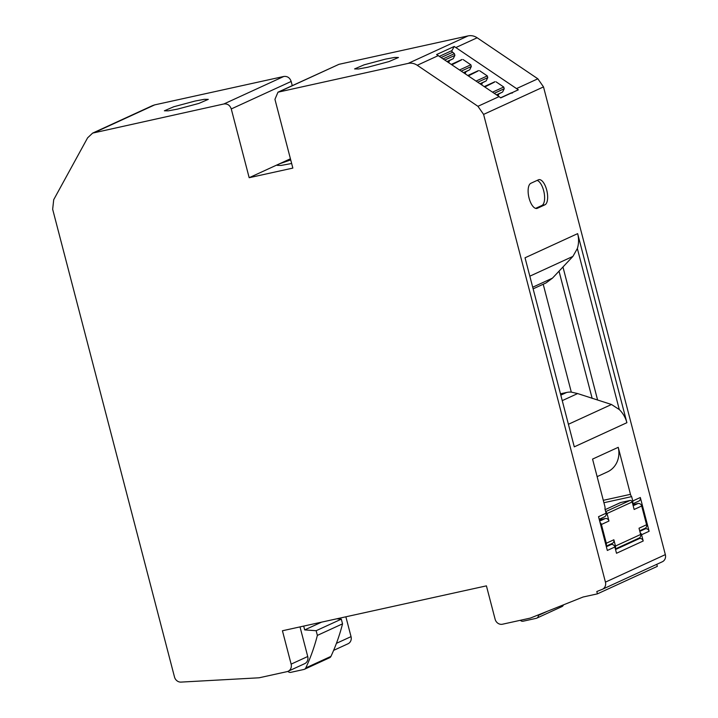 <?xml version="1.0" encoding="UTF-8"?>
<svg xmlns="http://www.w3.org/2000/svg" width="718" height="718" viewBox="0 0 718 718"><rect width="100%" height="100%" fill="white"/><g stroke="black" fill="none" stroke-linecap="round" stroke-linejoin="round"><path stroke-width="1.08" d="M546.694 190.01A12.96 5.439 77.6 0 0 538.877 179.662A12.96 5.439 77.6 0 0 538.41 179.823L530.853 183.287A12.96 5.439 77.6 0 0 528.933 197.531A12.96 5.439 77.6 0 0 536.893 208.444A12.96 5.439 77.6 0 0 537.369 208.292L544.917 204.818A12.96 5.439 77.6 0 0 546.694 190.01M537.136 180.406A12.96 5.439 -102.4 0 1 543.661 190.683A12.96 5.439 -102.4 0 1 541.884 205.492L535.601 208.373M482.299 82.956L481.733 84.868M465.847 71.836L465.282 73.748M498.741 94.067L498.175 95.988M449.405 60.716L448.84 62.637M444.9 59.971L454.88 55.385L454.395 53.67L451.864 51.534L451.972 50.574L439.479 56.309M385.333 59.163L394.586 57.44L398.472 57.494L389.012 61.568L367.715 67.259L358.461 68.982L354.575 68.928L364.035 64.853L385.333 59.163M277.983 92.182L408.165 63.399L468.073 35.9L338.959 64.324L277.983 92.182L274.94 99.335L292.845 168.093L249.173 177.705L279.131 163.955L277.13 165.355L281.151 165.436L291.643 163.489M195.143 101.032L204.397 99.308L208.283 99.362L198.823 103.437L177.525 109.118L168.272 110.841L164.377 110.796L173.846 106.722L195.143 101.032M656.799 564.312L657.329 566.358L597.421 593.858L583.079 597.017L530.79 617.911A6.48 5.861 -114.7 0 1 529.965 618.171L502.483 624.22A6.48 5.861 -114.7 0 1 495.115 619.23L486.418 585.861L282.434 630.763L291.131 664.132L307.735 656.512L300.016 626.895M152.342 105.699L92.631 133.108L87.605 137.838L53.715 199.685L52.656 209.27L174.492 676.993A6.48 5.861 65.3 0 0 180.999 682.1L258.668 677.819A6.48 5.861 65.3 0 0 259.539 677.702L287.012 671.653A6.48 5.861 -114.7 0 0 288.089 671.294L304.692 663.665A6.48 5.861 -114.7 0 0 307.735 656.512M287.909 671.366A3.24 2.926 -114.7 0 0 290.781 672.353L303.902 669.463A3.24 2.926 -114.7 0 0 305.787 667.928A194.425 175.784 -114.7 0 0 317.365 635.394L316.144 630.709L304.692 629.91L303.696 626.087M336.67 618.826L341.319 619.149L342.54 623.843A194.425 175.784 65.3 0 1 330.953 656.378A3.24 2.926 65.3 0 1 329.616 657.733L304.441 669.284M615.236 548.381A3.24 2.926 -114.7 0 0 615.479 546.03L613.854 539.774A3.24 2.926 65.3 0 1 612.328 543.355L606.216 546.156M632.881 504.637L638.006 503.506A3.24 2.926 65.3 0 1 641.686 506.002L646.577 524.75L639.02 528.224L640.653 534.47A3.24 2.926 65.3 0 1 639.128 538.051L615.38 548.947M608.568 545.079L611.189 544.504A3.24 2.926 65.3 0 1 614.877 546.99L616.511 553.264L643.202 541.004L641.578 534.739A3.24 2.926 -114.7 0 0 640.196 532.738M636.83 539.101L639.523 538.509A3.24 2.926 65.3 0 1 643.202 541.004M533.133 288.86L546.039 282.937L552.456 278.153L572.919 256.398L577.353 248.509A25.92 23.434 -114.7 0 0 577.649 233.637L626.895 422.696A25.92 23.434 -114.7 0 0 619.302 409.565L611.494 404.494L577.64 393.563L571.304 392.118L543.203 284.229M646.577 524.75A3.24 2.926 65.3 0 1 645.051 528.331L639.693 530.79M639.837 531.347L645.428 528.78L642.816 529.354M645.428 528.78A3.24 2.926 65.3 0 1 649.117 531.275L640.321 497.502A3.24 2.926 65.3 0 1 638.796 501.083L632.684 503.892M597.125 476.644L607.455 471.897A22.68 20.508 -114.7 0 0 618.225 447.323L592.556 459.098L604.807 506.118A3.24 1.355 77.6 0 1 604.951 508.882L606.082 513.226A3.24 2.926 65.3 0 1 604.556 516.798L599.207 519.258M618.225 447.314L630.476 494.334A3.24 1.355 77.6 0 0 631.643 496.623L632.782 500.967L640.321 497.502M606.082 513.226L598.534 516.691L607.329 550.455L614.877 546.99M662.059 561.889A6.48 5.861 -114.7 0 0 662.301 561.781A6.48 5.861 -114.7 0 0 665.344 554.628L543.508 86.905L483.6 114.404L605.436 582.127A6.48 5.861 -114.7 0 1 602.393 589.29A6.48 5.861 -114.7 0 1 602.151 589.388L596.811 591.524L597.421 593.858M626.895 422.696L574.283 446.847L525.038 257.789L577.649 233.637M599.359 519.832L605.283 518.531A3.24 2.926 65.3 0 1 608.963 521.026L607.015 513.523A1.948 1.759 -114.7 0 0 605.786 512.114M606.064 545.581A3.24 2.926 -114.7 0 0 606.297 543.239L613.854 539.774M608.963 521.026L601.415 524.49L606.297 543.239M601.415 524.49A3.24 2.926 -114.7 0 0 600.051 522.507M520.281 620.298A194.425 175.784 -114.7 0 0 520.694 620.621A3.24 2.926 -114.7 0 0 523.126 621.205L536.247 618.324A3.24 2.926 -114.7 0 0 538.419 615.389L538.41 614.868M563.442 604.861A3.24 2.926 65.3 0 1 561.961 606.584L536.786 618.135M620.756 502.501L605.148 509.663L620.433 502.609A1.948 1.759 65.3 0 1 620.756 502.501L629.973 500.473A1.948 1.759 65.3 0 1 632.181 501.972L634.138 509.466L641.686 506.002M249.173 177.705L231.268 108.948C229.931 105.232 227.48 103.572 223.89 103.966L92.631 133.108M223.89 103.966L283.798 76.467L154.684 104.882L94.776 132.39M290.718 159.908L279.131 163.955L290.422 158.777M292.262 85.63L291.176 81.448L231.268 108.948M499.082 96.598L436.598 54.55L454.216 46.464L518.333 89.813L500.715 97.899L499.082 96.598L477.937 106.309L417.248 65.275C414.358 63.381 411.333 62.762 408.165 63.399M152.539 105.609L154.684 104.882M283.798 76.467C287.388 76.072 289.839 77.732 291.176 81.448M468.073 35.9C471.241 35.254 474.266 35.882 477.156 37.776L537.845 78.8L543.508 86.905M477.937 106.309L483.6 114.404M454.216 46.464L451.972 50.574M454.88 55.385L453.273 58.661L447.134 61.479M447.377 61.649L453.273 58.661M451.954 64.737L461.557 59.899M463.155 59.594L470.846 64.791L459.637 69.933M461.342 71.091L471.322 66.505L470.846 64.791M471.322 66.505L469.716 69.781L463.577 72.599M463.828 72.76L469.716 69.781M468.396 75.857L478.009 71.019M479.597 70.714L487.289 75.911L476.079 81.053M477.793 82.202L487.773 77.625L487.289 75.911M487.773 77.625L486.167 80.901L480.028 83.719M480.27 83.88L486.167 80.901M484.838 86.968L494.451 82.139M496.048 81.825L503.731 87.022L492.53 92.173M494.235 93.322L504.215 88.745L503.731 87.022M504.215 88.745L502.609 92.021L496.47 94.839M496.712 95L502.609 92.021M512.49 92.945L510.893 93.259M288.089 671.294A6.48 5.861 -114.7 0 0 291.131 664.132M560.471 393.814L566.646 392.459A19.44 17.582 65.3 0 1 571.304 392.118M603.919 502.726L631.643 496.623M632.531 503.318A3.24 2.926 -114.7 0 0 632.782 500.967M333.619 650.382L347.997 643.786A6.48 5.861 65.3 0 0 351.039 636.633L345.87 616.798M342.54 623.843L317.365 635.394M341.319 619.149L316.144 630.709M321.61 622.138L304.692 629.91M480.854 84.275L481.814 83.835M465.372 72.715L464.411 73.155M497.296 95.395L498.256 94.956M448.921 61.595L447.96 62.035M611.494 404.494L568.405 424.275M649.117 531.275L641.578 534.739M665.344 554.628L605.436 582.127M577.353 248.509L619.302 409.565M599.683 521.097L605.283 518.531M633.159 505.732L638.006 503.506M547.304 611.314L538.419 615.389M629.973 500.473L605.66 511.629M632.181 501.972L607.015 513.523M640.653 534.47L615.479 546.03M338.959 64.324L279.051 91.823M438.393 55.564L417.248 65.275M456.011 47.478L477.156 37.776M537.845 78.8L516.7 88.511M452.43 52.342L441.22 57.485M454.395 53.67L443.194 58.813M536.409 208.498L537.369 208.292M541.884 205.492L544.917 204.818M615.532 549.521L639.523 538.509M606.36 546.721L611.189 544.504M603.299 500.32L630.476 494.334M572.919 256.398L529.83 276.179M351.039 636.633L336.428 643.337M566.646 392.459L560.812 395.133M577.64 393.563L562.248 400.635M559.026 271.18L592.162 398.409M552.456 278.153L532.702 287.218M597.564 399.881L562.993 267.141M330.953 656.378L305.787 667.928M500.581 97.783L511.369 92.828M451.398 64.36L462.033 59.477M484.282 86.6L494.926 81.717M467.84 75.48L478.475 70.597M662.301 561.781L602.393 589.29"/></g></svg>
